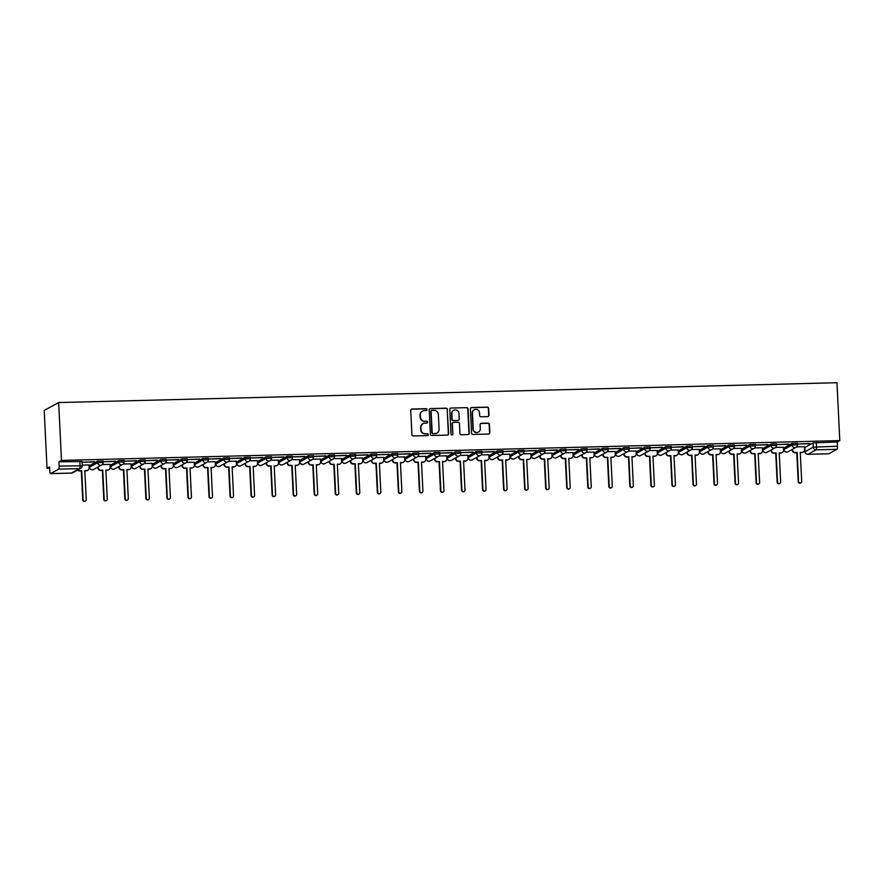 <?xml version="1.0" encoding="UTF-8"?>
<svg xmlns="http://www.w3.org/2000/svg" width="884" height="884" viewBox="0 0 884 884"><rect width="100%" height="100%" fill="white"/><g stroke="black" fill="none" stroke-linecap="round" stroke-linejoin="round"><path stroke-width="1.33" d="M427.038 409.601A0.95 0.917 61.4 0 0 426.066 408.684L411.999 409.038A1.359 1.315 61.4 0 0 410.74 410.419L411.922 434.652A1.359 1.315 61.4 0 0 413.314 435.967L427.381 435.613A0.95 0.917 61.4 0 0 428.265 434.641A0.95 0.917 61.4 0 0 427.281 433.724L425.469 433.768A4.343 4.21 61.4 0 1 421.016 429.569L420.917 427.547A4.343 4.21 61.4 0 1 424.95 423.138L426.762 423.082A0.95 0.917 61.4 0 0 427.646 422.121A0.95 0.917 61.4 0 0 426.674 421.204L424.85 421.248A4.343 4.21 61.4 0 1 420.408 417.049L420.309 415.027A4.343 4.21 61.4 0 1 424.331 410.618L426.154 410.563A0.95 0.917 61.4 0 0 427.038 409.601M426.408 410.519A0.95 0.917 61.4 0 0 425.768 408.839L411.701 409.193A1.359 1.315 61.4 0 0 411.27 409.281M427.635 435.569A0.95 0.917 61.4 0 0 426.994 433.878L425.469 433.768M427.027 423.038A0.95 0.917 61.4 0 0 426.386 421.359L424.85 421.248M797.412 443.315L792.02 443.448L783.843 448.044M776.362 443.845L770.97 443.989L762.793 448.575M755.323 444.387L749.93 444.519L741.753 449.116M734.284 444.917L728.891 445.061L720.714 449.647M713.244 445.459L707.841 445.591L699.664 450.188M692.194 445.989L686.802 446.133L678.625 450.718M671.155 446.531L665.763 446.663L657.586 451.26M650.116 447.061L644.712 447.205L636.535 451.801M629.065 447.602L623.673 447.735L615.496 452.332M608.026 448.133L602.634 448.276L594.457 452.873M586.987 448.674L581.584 448.807L573.407 453.404M565.937 449.205L560.544 449.348L552.367 453.945M544.898 449.746L539.505 449.879L531.328 454.475M523.858 450.276L518.455 450.42L510.278 455.017M502.808 450.818L497.416 450.951L489.239 455.547M481.769 451.359L476.377 451.492L468.2 456.089M460.73 451.89L455.326 452.022L447.149 456.619M439.679 452.431L434.287 452.564L426.11 457.161M418.64 452.962L413.248 453.105L405.071 457.691M397.601 453.503L392.198 453.636L384.021 458.232M376.551 454.033L371.158 454.177L362.981 458.763M355.512 454.575L350.119 454.707L341.942 459.304M334.472 455.105L329.069 455.249L320.892 459.835M313.422 455.647L308.03 455.779L299.853 460.376M292.383 456.177L286.991 456.321L278.814 460.907M271.344 456.719L265.951 456.851L257.774 461.448M250.294 457.249L244.901 457.393L236.724 461.989M229.254 457.79L223.862 457.923L215.685 462.52M208.215 458.321L202.823 458.464L194.646 463.061M187.176 458.862L181.773 458.995L173.595 463.592M166.126 459.393L160.733 459.536L152.556 464.133M145.087 459.934L139.694 460.067L131.517 464.664M124.047 460.476L118.644 460.608L110.467 465.205M102.997 461.006L97.605 461.139L89.428 465.735M487.725 416.618A1.359 1.315 61.4 0 0 488.985 415.237L488.653 408.43A1.359 1.315 61.4 0 0 487.261 407.126L471.647 407.524A1.359 1.315 61.4 0 0 470.387 408.905L471.57 433.138A1.359 1.315 61.4 0 0 472.962 434.453L488.587 434.044A1.359 1.315 61.4 0 0 489.835 432.674L489.438 424.453A1.359 1.315 61.4 0 0 488.045 423.149L481.36 423.314A1.359 1.315 61.4 0 0 480.1 424.696L480.299 428.762A3.624 3.525 61.4 0 1 478.498 432.044A3.624 3.525 61.4 0 1 473.216 428.95L472.443 412.994A3.624 3.525 61.4 0 1 474.244 409.723A3.624 3.525 61.4 0 1 479.526 412.817L479.658 415.469A1.359 1.315 61.4 0 0 481.04 416.784L487.725 416.618M839.8 440.597L61.493 460.431L58.653 402.552L836.971 382.717L839.8 440.597L837.236 441.989L837.446 446.243A2.763 0.586 88.5 0 1 837.004 449.304L828.816 453.779A2.763 0.586 88.5 0 1 828.761 453.79A2.763 0.586 88.5 0 1 828.695 453.779M447.481 409.48A1.359 1.315 61.4 0 0 446.088 408.176L430.464 408.574A1.359 1.315 61.4 0 0 429.204 409.944L430.386 434.188A1.359 1.315 61.4 0 0 431.779 435.492L447.403 435.094A1.359 1.315 61.4 0 0 448.663 433.724L447.193 409.646A1.359 1.315 61.4 0 0 445.801 408.331L430.177 408.728A1.359 1.315 61.4 0 0 429.746 408.817M451.05 408.043L466.675 407.646A1.359 1.315 61.4 0 1 468.067 408.961L469.249 433.193A1.359 1.315 61.4 0 1 467.99 434.574L461.304 434.74A1.359 1.315 61.4 0 1 459.912 433.436L459.437 423.602A1.359 1.315 61.4 0 0 458.045 422.287L453.614 422.408A1.359 1.315 61.4 0 0 452.354 423.779L452.851 434.011A0.95 0.917 61.4 0 1 452.376 434.873A0.95 0.917 61.4 0 1 450.995 434.066L449.79 409.425A1.359 1.315 61.4 0 1 451.05 408.043L466.675 407.646M804.882 447.503L813.059 442.917L813.269 447.16L837.446 446.243M50.51 473.603L71.416 473.073L79.604 468.608L58.698 469.139L50.51 473.603A2.763 0.586 -91.5 0 1 50.443 473.625A2.763 0.586 -91.5 0 1 49.802 471.183L49.592 466.929L47.029 468.321L49.659 468.255M47.029 468.321L44.2 410.441L58.653 402.552M58.698 469.139A2.763 0.586 -91.5 0 0 59.14 466.078L82.168 465.791M61.493 460.431L58.93 461.824L59.14 466.078M88.986 464.94L82.19 465.061M94.433 461.967L82.289 462.277L94.422 461.735M115.472 461.426L103.34 461.735L115.461 461.205M110.036 464.398L102.323 464.542M136.523 460.884L124.379 461.194L136.512 460.663M131.075 463.857L123.362 464.012M157.562 460.354L145.418 460.663L157.551 460.133M152.114 463.327L144.401 463.47M178.601 459.813L166.468 460.122L178.59 459.592M173.165 462.785L165.452 462.94M199.651 459.282L187.507 459.592L199.64 459.05M194.204 462.255L186.491 462.398M220.691 458.741L208.547 459.05L220.68 458.52M215.243 461.713L207.53 461.868M241.73 458.21L229.597 458.52L241.719 457.978M236.293 461.183L228.58 461.326M262.78 457.669L250.636 457.978L262.769 457.448M245.432 463.205L245.465 463.802A2.763 2.685 61.4 0 0 248.293 466.476L250.05 466.432L251.465 495.438A1.591 1.547 61.4 0 0 253.785 496.797A1.591 1.547 61.4 0 0 254.57 495.36L253.155 466.343L254.912 466.299A2.763 2.685 61.4 0 0 257.476 463.492L257.421 460.597L249.62 460.796M283.819 457.138L271.675 457.448L283.808 456.906M278.372 460.111L270.659 460.255M304.858 456.597L292.726 456.906L304.847 456.376M299.422 459.569L291.709 459.724M325.909 456.067L313.765 456.376L325.898 455.835M320.461 459.039L312.748 459.183M346.948 455.525L334.804 455.835L346.937 455.304M341.5 458.498L333.787 458.652M367.987 454.995L355.854 455.304L367.976 454.763M362.55 457.967L354.838 458.111M389.037 454.453L376.893 454.763L389.026 454.232M383.59 457.426L375.877 457.569M410.077 453.923L397.933 454.232L410.066 453.691M404.629 456.895L396.916 457.039M431.116 453.382L418.983 453.691L431.105 453.161M425.668 456.354L417.966 456.498M452.155 452.851L440.022 453.161L452.144 452.619M446.718 455.824L439.005 455.967M473.205 452.31L461.061 452.619L473.194 452.089M455.868 457.835L455.89 458.431A2.763 2.685 61.4 0 0 458.73 461.105L460.476 461.061L461.901 490.079A1.591 1.547 61.4 0 0 464.211 491.427A1.591 1.547 61.4 0 0 464.995 490.001L463.581 460.984L465.338 460.94A2.763 2.685 61.4 0 0 467.901 458.133L467.857 455.227L460.045 455.426M494.244 451.768L482.1 452.078L494.233 451.547M488.797 454.752L481.095 454.895M515.284 451.238L503.151 451.547L515.273 451.017M509.847 454.21L502.134 454.354M536.334 450.696L524.19 451.006L536.323 450.475M530.886 453.669L523.173 453.823M557.373 450.166L545.229 450.475L557.362 449.945M551.925 453.138L544.212 453.282M578.412 449.624L566.279 449.934L578.401 449.404M572.976 452.597L565.263 452.752M599.462 449.094L587.319 449.404L599.451 448.862M594.015 452.067L586.302 452.21M620.502 448.553L608.358 448.862L620.491 448.332M603.164 454.089L603.197 454.685A2.763 2.685 61.4 0 0 606.026 457.359L607.772 457.315L609.198 486.322A1.591 1.547 61.4 0 0 611.507 487.681A1.591 1.547 61.4 0 0 612.303 486.244L610.877 457.227L612.634 457.183A2.763 2.685 61.4 0 0 615.198 454.376L615.154 451.481L607.341 451.68M641.541 448.022L629.408 448.332L641.53 447.79M636.104 450.995L628.391 451.138M662.591 447.481L650.447 447.79L662.58 447.26M657.144 450.453L649.431 450.608M683.63 446.95L671.486 447.26L683.619 446.718M678.183 449.923L670.47 450.067M704.67 446.409L692.537 446.718L704.659 446.188M699.233 449.381L691.52 449.536M725.72 445.879L713.576 446.188L725.709 445.647M720.272 448.851L712.559 448.995M746.759 445.337L734.615 445.647L746.748 445.116M741.311 448.31L733.598 448.453M767.798 444.807L755.665 445.116L767.787 444.575M762.362 447.779L754.649 447.923M788.848 444.265L776.704 444.575L788.837 444.044M783.401 447.238L775.688 447.381M809.888 443.735L797.744 444.044L809.877 443.503M804.44 446.707L796.727 446.851M837.236 441.989L813.059 442.917M58.93 461.824L81.958 461.547M422.32 411.193A4.343 4.21 61.4 0 0 420.022 415.182L420.309 415.027M424.563 421.403A4.343 4.21 61.4 0 1 420.121 417.204L420.022 415.182M422.939 423.712A4.343 4.21 61.4 0 0 420.629 427.712L420.917 427.547M425.182 433.933A4.343 4.21 61.4 0 1 420.729 429.723L420.629 427.712M447.834 435.016A1.359 1.315 61.4 0 0 448.376 433.878L447.193 409.646M432.011 410.419A0.95 0.917 61.4 0 0 431.127 411.38L432.177 432.652A0.95 0.917 61.4 0 0 433.149 433.58L435.061 433.525A4.343 4.21 61.4 0 0 439.094 429.105L438.376 414.574A4.343 4.21 61.4 0 0 433.933 410.364L432.011 410.419M431.469 410.618A0.95 0.917 61.4 0 0 430.839 411.546L431.127 411.38M436.784 433.105A4.343 4.21 61.4 0 1 434.773 433.679L432.862 433.735A0.95 0.917 61.4 0 1 431.878 432.817L430.839 411.546M468.432 434.486A1.359 1.315 61.4 0 0 468.962 433.348L467.78 409.115A1.359 1.315 61.4 0 0 466.387 407.8M452.884 422.651A1.359 1.315 61.4 0 0 452.067 423.944L452.851 434.011M452.232 434.939A0.95 0.917 61.4 0 0 452.564 434.177M458.94 413.403A3.624 3.525 61.4 0 0 453.658 410.309A3.624 3.525 61.4 0 0 451.857 413.579L452.133 419.204A1.359 1.315 61.4 0 0 453.514 420.519L457.956 420.408A1.359 1.315 61.4 0 0 459.216 419.027L458.94 413.403M453.514 410.397A3.624 3.525 61.4 0 0 451.569 413.745L451.857 413.579M458.387 420.32A1.359 1.315 61.4 0 1 457.669 420.563L453.227 420.673A1.359 1.315 61.4 0 1 451.834 419.359L451.569 413.745M474.1 409.8A3.624 3.525 61.4 0 0 472.155 413.148L472.443 412.994M478.354 432.11A3.624 3.525 61.4 0 1 472.929 429.105L472.155 413.148M489.018 433.967A1.359 1.315 61.4 0 0 489.548 432.828L489.15 424.618A1.359 1.315 61.4 0 0 487.758 423.303L481.073 423.469A1.359 1.315 61.4 0 0 480.642 423.558M488.167 416.53A1.359 1.315 61.4 0 0 488.697 415.392L488.366 408.596A1.359 1.315 61.4 0 0 486.974 407.281L471.349 407.679A1.359 1.315 61.4 0 0 470.918 407.767M77.88 469.879A2.763 2.685 61.4 0 0 79.958 470.763L81.715 470.719L83.129 499.725A1.591 1.547 61.4 0 0 85.439 501.084A1.591 1.547 61.4 0 0 86.234 499.648L84.809 470.642L86.566 470.597A2.763 2.685 61.4 0 0 87.759 470.277L87.383 470.476A2.763 2.685 -118.6 0 1 86.19 470.796L84.82 470.829M87.759 470.277A2.763 2.685 61.4 0 0 89.129 467.78L88.986 464.885M85.439 501.084L85.063 501.283A1.591 1.547 -118.6 0 1 82.753 499.935L81.328 470.918L79.582 470.962A2.763 2.685 -118.6 0 1 77.505 470.078M98.135 466.951L98.168 467.548A2.763 2.685 61.4 0 0 100.997 470.222L102.754 470.178L104.168 499.195A1.591 1.547 61.4 0 0 106.489 500.543A1.591 1.547 61.4 0 0 107.273 499.117L105.859 470.1L107.605 470.056A2.763 2.685 61.4 0 0 108.798 469.736L108.423 469.945A2.763 2.685 -118.6 0 1 107.229 470.266L105.859 470.299M108.798 469.736A2.763 2.685 61.4 0 0 110.168 467.249L110.025 464.354M106.489 500.543L106.102 500.753A1.591 1.547 -118.6 0 1 103.793 499.394L102.378 470.387L100.621 470.432A2.763 2.685 -118.6 0 1 97.793 467.758L98.168 467.548M97.759 467.161L97.793 467.758M119.185 466.421L119.207 467.017A2.763 2.685 61.4 0 0 122.036 469.691L123.793 469.647L125.219 498.653A1.591 1.547 61.4 0 0 127.528 500.012A1.591 1.547 61.4 0 0 128.313 498.576L126.898 469.57L128.655 469.526A2.763 2.685 61.4 0 0 129.838 469.205L129.462 469.404A2.763 2.685 -118.6 0 1 128.279 469.724L126.909 469.758M129.838 469.205A2.763 2.685 61.4 0 0 131.219 466.708L131.075 463.813M127.528 500.012L127.152 500.211A1.591 1.547 -118.6 0 1 124.843 498.863L123.417 469.846L121.66 469.89A2.763 2.685 -118.6 0 1 118.832 467.216L119.207 467.017M118.81 466.619L118.832 467.216M140.225 465.879L140.247 466.476A2.763 2.685 61.4 0 0 143.086 469.15L144.832 469.106L146.258 498.123A1.591 1.547 61.4 0 0 148.567 499.471A1.591 1.547 61.4 0 0 149.363 498.046L147.937 469.028L149.694 468.984A2.763 2.685 61.4 0 0 150.888 468.664L150.512 468.874A2.763 2.685 -118.6 0 1 149.319 469.194L147.948 469.227M150.888 468.664A2.763 2.685 61.4 0 0 152.258 466.177L152.114 463.282M148.567 499.471L148.192 499.681A1.591 1.547 -118.6 0 1 145.882 498.322L144.457 469.316L142.711 469.36A2.763 2.685 -118.6 0 1 139.871 466.686L140.247 466.476M139.849 466.089L139.871 466.686M161.264 465.349L161.297 465.945A2.763 2.685 61.4 0 0 164.126 468.619L165.883 468.575L167.297 497.582A1.591 1.547 61.4 0 0 169.606 498.941A1.591 1.547 61.4 0 0 170.402 497.504L168.988 468.498L170.734 468.454A2.763 2.685 61.4 0 0 171.927 468.133L171.551 468.332A2.763 2.685 -118.6 0 1 170.358 468.653L168.988 468.686M171.927 468.133A2.763 2.685 61.4 0 0 173.297 465.636L173.153 462.741M169.606 498.941L169.231 499.14A1.591 1.547 -118.6 0 1 166.921 497.791L165.507 468.774L163.75 468.818A2.763 2.685 -118.6 0 1 160.921 466.144L161.297 465.945M160.888 465.548L160.921 466.144M182.303 464.807L182.336 465.404A2.763 2.685 61.4 0 0 185.165 468.078L186.922 468.034L188.347 497.051A1.591 1.547 61.4 0 0 190.657 498.399A1.591 1.547 61.4 0 0 191.441 496.963L190.027 467.956L191.784 467.912A2.763 2.685 61.4 0 0 192.966 467.592L192.59 467.802A2.763 2.685 -118.6 0 1 191.408 468.122L190.038 468.155M192.966 467.592A2.763 2.685 61.4 0 0 194.347 465.094L194.204 462.199M190.657 498.399L190.281 498.609A1.591 1.547 -118.6 0 1 187.96 497.25L186.546 468.244L184.789 468.288A2.763 2.685 -118.6 0 1 181.96 465.614L182.336 465.404M181.927 465.017L181.96 465.614M203.353 464.277L203.375 464.873A2.763 2.685 61.4 0 0 206.215 467.548L207.961 467.503L209.386 496.51A1.591 1.547 61.4 0 0 211.696 497.869A1.591 1.547 61.4 0 0 212.492 496.432L211.066 467.415L212.823 467.371A2.763 2.685 61.4 0 0 214.016 467.061L213.641 467.26A2.763 2.685 -118.6 0 1 212.447 467.581L211.077 467.614M214.016 467.061A2.763 2.685 61.4 0 0 215.387 464.564L215.243 461.669M211.696 497.869L211.32 498.068A1.591 1.547 -118.6 0 1 209.011 496.72L207.585 467.702L205.839 467.747A2.763 2.685 -118.6 0 1 203 465.072L203.375 464.873M202.977 464.476L203 465.072M224.392 463.735L224.425 464.332A2.763 2.685 61.4 0 0 227.254 467.006L229.011 466.962L230.426 495.979A1.591 1.547 61.4 0 0 232.735 497.327A1.591 1.547 61.4 0 0 233.531 495.891L232.116 466.885L233.862 466.84A2.763 2.685 61.4 0 0 235.056 466.52L234.68 466.73A2.763 2.685 -118.6 0 1 233.487 467.05L232.116 467.083M235.056 466.52A2.763 2.685 61.4 0 0 236.426 464.023L236.282 461.128M232.735 497.327L232.359 497.537A1.591 1.547 -118.6 0 1 230.05 496.178L228.636 467.172L226.879 467.216A2.763 2.685 -118.6 0 1 224.05 464.542L224.425 464.332M224.017 463.945L224.05 464.542M256.095 465.99L255.719 466.188A2.763 2.685 -118.6 0 1 254.537 466.509L253.167 466.542M253.785 496.797L253.41 496.996A1.591 1.547 -118.6 0 1 251.089 495.648L249.675 466.63L247.918 466.675A2.763 2.685 -118.6 0 1 245.089 464.001L245.465 463.802M245.056 463.404L245.089 464.001M266.482 462.663L266.504 463.26A2.763 2.685 61.4 0 0 269.344 465.934L271.09 465.89L272.515 494.907A1.591 1.547 61.4 0 0 274.825 496.256A1.591 1.547 61.4 0 0 275.62 494.819L274.195 465.813L275.952 465.769A2.763 2.685 61.4 0 0 277.145 465.448L276.758 465.658A2.763 2.685 -118.6 0 1 275.576 465.967L274.206 466.012M277.145 465.448A2.763 2.685 61.4 0 0 278.515 462.951L278.372 460.056M274.825 496.256L274.449 496.465A1.591 1.547 -118.6 0 1 272.139 495.106L270.714 466.1L268.968 466.144A2.763 2.685 -118.6 0 1 266.128 463.47L266.504 463.26M266.106 462.873L266.128 463.47M287.521 462.122L287.554 462.73A2.763 2.685 61.4 0 0 290.383 465.404L292.14 465.36L293.554 494.366A1.591 1.547 61.4 0 0 295.864 495.725A1.591 1.547 61.4 0 0 296.659 494.289L295.234 465.271L296.991 465.227A2.763 2.685 61.4 0 0 298.184 464.907L297.809 465.117A2.763 2.685 -118.6 0 1 296.615 465.437L295.245 465.47M298.184 464.907A2.763 2.685 61.4 0 0 299.554 462.42L299.411 459.525M295.864 495.725L295.488 495.924A1.591 1.547 -118.6 0 1 293.179 494.576L291.764 465.559L290.007 465.603A2.763 2.685 -118.6 0 1 287.178 462.929L287.554 462.73M287.145 462.332L287.178 462.929M308.56 461.592L308.593 462.188A2.763 2.685 61.4 0 0 311.422 464.862L313.179 464.818L314.594 493.824A1.591 1.547 61.4 0 0 316.914 495.184A1.591 1.547 61.4 0 0 317.699 493.747L316.284 464.741L318.03 464.697A2.763 2.685 61.4 0 0 319.223 464.376L318.848 464.586A2.763 2.685 -118.6 0 1 317.654 464.896L316.295 464.94M319.223 464.376A2.763 2.685 61.4 0 0 320.594 461.879L320.461 458.984M316.914 495.184L316.538 495.394A1.591 1.547 -118.6 0 1 314.218 494.034L312.803 465.028L311.046 465.072A2.763 2.685 -118.6 0 1 308.218 462.398L308.593 462.188M308.184 461.802L308.218 462.398M329.61 461.05L329.633 461.647A2.763 2.685 61.4 0 0 332.472 464.332L334.218 464.277L335.644 493.294A1.591 1.547 61.4 0 0 337.953 494.653A1.591 1.547 61.4 0 0 338.749 493.217L337.323 464.199L339.08 464.155A2.763 2.685 61.4 0 0 340.263 463.835L339.887 464.045A2.763 2.685 -118.6 0 1 338.705 464.365L337.334 464.398M340.263 463.835A2.763 2.685 61.4 0 0 341.644 461.349L341.5 458.453M337.953 494.653L337.577 494.852A1.591 1.547 -118.6 0 1 335.268 493.493L333.843 464.487L332.097 464.531A2.763 2.685 -118.6 0 1 329.257 461.857L329.633 461.647M329.235 461.26L329.257 461.857M350.65 460.52L350.683 461.117A2.763 2.685 61.4 0 0 353.512 463.791L355.269 463.746L356.683 492.753A1.591 1.547 61.4 0 0 358.992 494.112A1.591 1.547 61.4 0 0 359.788 492.675L358.363 463.669L360.119 463.625A2.763 2.685 61.4 0 0 361.313 463.304L360.937 463.503A2.763 2.685 -118.6 0 1 359.744 463.824L358.374 463.857M361.313 463.304A2.763 2.685 61.4 0 0 362.683 460.807L362.539 457.912M358.992 494.112L358.617 494.322A1.591 1.547 -118.6 0 1 356.307 492.963L354.893 463.956L353.136 464.001A2.763 2.685 -118.6 0 1 350.307 461.326L350.683 461.117M350.274 460.719L350.307 461.326M371.689 459.978L371.722 460.575A2.763 2.685 61.4 0 0 374.551 463.249L376.308 463.205L377.722 492.222A1.591 1.547 61.4 0 0 380.043 493.57A1.591 1.547 61.4 0 0 380.827 492.145L379.413 463.128L381.159 463.083A2.763 2.685 61.4 0 0 382.352 462.763L381.976 462.973A2.763 2.685 -118.6 0 1 380.783 463.293L379.424 463.327M382.352 462.763A2.763 2.685 61.4 0 0 383.722 460.277L383.59 457.382M380.043 493.57L379.667 493.78A1.591 1.547 -118.6 0 1 377.346 492.421L375.932 463.415L374.175 463.459A2.763 2.685 -118.6 0 1 371.346 460.785L371.722 460.575M371.313 460.188L371.346 460.785M392.739 459.448L392.761 460.045A2.763 2.685 61.4 0 0 395.601 462.719L397.347 462.675L398.772 491.681A1.591 1.547 61.4 0 0 401.082 493.04A1.591 1.547 61.4 0 0 401.866 491.603L400.452 462.597L402.209 462.553A2.763 2.685 61.4 0 0 403.391 462.233L403.016 462.431A2.763 2.685 -118.6 0 1 401.833 462.752L400.463 462.785M403.391 462.233A2.763 2.685 61.4 0 0 404.773 459.735L404.629 456.84M401.082 493.04L400.706 493.239A1.591 1.547 -118.6 0 1 398.397 491.891L396.971 462.873L395.225 462.929A2.763 2.685 -118.6 0 1 392.386 460.244L392.761 460.045M392.363 459.647L392.386 460.244M413.778 458.906L413.811 459.503A2.763 2.685 61.4 0 0 416.64 462.177L418.397 462.133L419.812 491.15A1.591 1.547 61.4 0 0 422.121 492.498A1.591 1.547 61.4 0 0 422.917 491.073L421.491 462.056L423.248 462.012A2.763 2.685 61.4 0 0 424.442 461.691L424.066 461.901A2.763 2.685 -118.6 0 1 422.872 462.221L421.502 462.255M424.442 461.691A2.763 2.685 61.4 0 0 425.812 459.205L425.668 456.31M422.121 492.498L421.745 492.708A1.591 1.547 -118.6 0 1 419.436 491.349L418.022 462.343L416.265 462.387A2.763 2.685 -118.6 0 1 413.436 459.713L413.811 459.503M413.403 459.116L413.436 459.713M434.817 458.376L434.851 458.973A2.763 2.685 61.4 0 0 437.679 461.647L439.436 461.603L440.851 490.609A1.591 1.547 61.4 0 0 443.171 491.968A1.591 1.547 61.4 0 0 443.956 490.532L442.541 461.525L444.287 461.481A2.763 2.685 61.4 0 0 445.481 461.161L445.105 461.36A2.763 2.685 -118.6 0 1 443.912 461.68L442.553 461.713M445.481 461.161A2.763 2.685 61.4 0 0 446.851 458.663L446.718 455.768M443.171 491.968L442.796 492.167A1.591 1.547 -118.6 0 1 440.475 490.819L439.061 461.802L437.304 461.846A2.763 2.685 -118.6 0 1 434.475 459.172L434.851 458.973M434.442 458.575L434.475 459.172M466.52 460.619L466.144 460.829A2.763 2.685 -118.6 0 1 464.962 461.15L463.592 461.183M464.211 491.427L463.835 491.637A1.591 1.547 -118.6 0 1 461.525 490.277L460.1 461.271L458.354 461.315A2.763 2.685 -118.6 0 1 455.514 458.641L455.89 458.431M455.492 458.045L455.514 458.641M476.907 457.304L476.94 457.901A2.763 2.685 61.4 0 0 479.769 460.575L481.526 460.531L482.94 489.537A1.591 1.547 61.4 0 0 485.25 490.896A1.591 1.547 61.4 0 0 486.045 489.46L484.62 460.453L486.377 460.409A2.763 2.685 61.4 0 0 487.57 460.089L487.194 460.288A2.763 2.685 -118.6 0 1 486.001 460.608L484.631 460.641M487.57 460.089A2.763 2.685 61.4 0 0 488.94 457.592L488.797 454.696M485.25 490.896L484.874 491.095A1.591 1.547 -118.6 0 1 482.565 489.747L481.15 460.73L479.393 460.774A2.763 2.685 -118.6 0 1 476.564 458.1L476.94 457.901M476.531 457.503L476.564 458.1M497.946 456.763L497.979 457.359A2.763 2.685 61.4 0 0 500.808 460.034L502.565 459.989L503.979 489.007A1.591 1.547 61.4 0 0 506.3 490.355A1.591 1.547 61.4 0 0 507.084 488.929L505.67 459.912L507.416 459.868A2.763 2.685 61.4 0 0 508.609 459.547L508.234 459.757A2.763 2.685 -118.6 0 1 507.04 460.078L505.681 460.111M508.609 459.547A2.763 2.685 61.4 0 0 509.98 457.061L509.847 454.166M506.3 490.355L505.924 490.565A1.591 1.547 -118.6 0 1 503.604 489.206L502.189 460.199L500.432 460.244A2.763 2.685 -118.6 0 1 497.604 457.569L497.979 457.359M497.57 456.973L497.604 457.569M518.996 456.232L519.019 456.829A2.763 2.685 61.4 0 0 521.858 459.503L523.604 459.459L525.03 488.465A1.591 1.547 61.4 0 0 527.339 489.824A1.591 1.547 61.4 0 0 528.124 488.388L526.709 459.382L528.466 459.337A2.763 2.685 61.4 0 0 529.649 459.017L529.273 459.216A2.763 2.685 -118.6 0 1 528.091 459.536L526.72 459.569M529.649 459.017A2.763 2.685 61.4 0 0 531.03 456.52L530.886 453.625M527.339 489.824L526.963 490.023A1.591 1.547 -118.6 0 1 524.654 488.675L523.229 459.658L521.483 459.702A2.763 2.685 -118.6 0 1 518.643 457.028L519.019 456.829M518.621 456.431L518.643 457.028M540.036 455.691L540.069 456.288A2.763 2.685 61.4 0 0 542.898 458.962L544.654 458.918L546.069 487.935A1.591 1.547 61.4 0 0 548.378 489.283A1.591 1.547 61.4 0 0 549.174 487.846L547.749 458.84L549.505 458.796A2.763 2.685 61.4 0 0 550.699 458.476L550.323 458.685A2.763 2.685 -118.6 0 1 549.13 459.006L547.76 459.039M550.699 458.476A2.763 2.685 61.4 0 0 552.069 455.989L551.925 453.083M548.378 489.283L548.003 489.493A1.591 1.547 -118.6 0 1 545.693 488.134L544.279 459.127L542.522 459.172A2.763 2.685 -118.6 0 1 539.693 456.498L540.069 456.288M539.66 455.901L539.693 456.498M561.075 455.161L561.108 455.757A2.763 2.685 61.4 0 0 563.937 458.431L565.694 458.387L567.108 487.393A1.591 1.547 61.4 0 0 569.429 488.753A1.591 1.547 61.4 0 0 570.213 487.316L568.799 458.31L570.545 458.255A2.763 2.685 61.4 0 0 571.738 457.945L571.362 458.144A2.763 2.685 -118.6 0 1 570.169 458.464L568.799 458.498M571.738 457.945A2.763 2.685 61.4 0 0 573.108 455.448L572.965 452.553M569.429 488.753L569.053 488.951A1.591 1.547 -118.6 0 1 566.732 487.603L565.318 458.586L563.561 458.63A2.763 2.685 -118.6 0 1 560.732 455.956L561.108 455.757M560.699 455.359L560.732 455.956M582.125 454.619L582.147 455.216A2.763 2.685 61.4 0 0 584.976 457.89L586.733 457.846L588.158 486.863A1.591 1.547 61.4 0 0 590.468 488.211A1.591 1.547 61.4 0 0 591.252 486.775L589.838 457.768L591.595 457.724A2.763 2.685 61.4 0 0 592.777 457.404L592.402 457.614A2.763 2.685 -118.6 0 1 591.219 457.934L589.849 457.967M592.777 457.404A2.763 2.685 61.4 0 0 594.159 454.906L594.015 452.011M590.468 488.211L590.092 488.421A1.591 1.547 -118.6 0 1 587.783 487.062L586.357 458.056L584.6 458.1A2.763 2.685 -118.6 0 1 581.771 455.426L582.147 455.216M581.749 454.829L581.771 455.426M613.827 456.873L613.452 457.072A2.763 2.685 -118.6 0 1 612.258 457.393L610.888 457.426M611.507 487.681L611.131 487.88A1.591 1.547 -118.6 0 1 608.822 486.531L607.396 457.514L605.65 457.558A2.763 2.685 -118.6 0 1 602.811 454.884L603.197 454.685M602.789 454.288L602.811 454.884M624.203 453.547L624.237 454.144A2.763 2.685 61.4 0 0 627.065 456.818L628.822 456.774L630.237 485.791A1.591 1.547 61.4 0 0 632.546 487.139A1.591 1.547 61.4 0 0 633.342 485.703L631.927 456.697L633.673 456.652A2.763 2.685 61.4 0 0 634.867 456.332L634.491 456.542A2.763 2.685 -118.6 0 1 633.298 456.851L631.927 456.895M634.867 456.332A2.763 2.685 61.4 0 0 636.237 453.835L636.093 450.939M632.546 487.139L632.171 487.349A1.591 1.547 -118.6 0 1 629.861 485.99L628.447 456.984L626.69 457.028A2.763 2.685 -118.6 0 1 623.861 454.354L624.237 454.144M623.828 453.757L623.861 454.354M645.254 453.017L645.276 453.614A2.763 2.685 61.4 0 0 648.105 456.288L649.862 456.243L651.287 485.25A1.591 1.547 61.4 0 0 653.596 486.609A1.591 1.547 61.4 0 0 654.381 485.172L652.967 456.155L654.724 456.111A2.763 2.685 61.4 0 0 655.906 455.801L655.53 456A2.763 2.685 -118.6 0 1 654.348 456.321L652.978 456.354M655.906 455.801A2.763 2.685 61.4 0 0 657.287 453.304L657.144 450.409M653.596 486.609L653.221 486.808A1.591 1.547 -118.6 0 1 650.911 485.46L649.486 456.442L647.729 456.487A2.763 2.685 -118.6 0 1 644.9 453.812L645.276 453.614M644.867 453.216L644.9 453.812M666.293 452.475L666.315 453.072A2.763 2.685 61.4 0 0 669.155 455.746L670.901 455.702L672.326 484.708A1.591 1.547 61.4 0 0 674.636 486.067A1.591 1.547 61.4 0 0 675.431 484.631L674.006 455.625L675.763 455.58A2.763 2.685 61.4 0 0 676.956 455.26L676.58 455.47A2.763 2.685 -118.6 0 1 675.387 455.779L674.017 455.824M676.956 455.26A2.763 2.685 61.4 0 0 678.326 452.763L678.183 449.868M674.636 486.067L674.26 486.277A1.591 1.547 -118.6 0 1 671.951 484.918L670.525 455.912L668.779 455.956A2.763 2.685 -118.6 0 1 665.939 453.282L666.315 453.072M665.917 452.685L665.939 453.282M687.332 451.934L687.365 452.542A2.763 2.685 61.4 0 0 690.194 455.216L691.951 455.172L693.365 484.178A1.591 1.547 61.4 0 0 695.675 485.537A1.591 1.547 61.4 0 0 696.47 484.101L695.056 455.083L696.802 455.039A2.763 2.685 61.4 0 0 697.995 454.719L697.62 454.928A2.763 2.685 -118.6 0 1 696.426 455.249L695.056 455.282M697.995 454.719A2.763 2.685 61.4 0 0 699.366 452.232L699.222 449.337M695.675 485.537L695.299 485.736A1.591 1.547 -118.6 0 1 692.99 484.388L691.575 455.37L689.818 455.415A2.763 2.685 -118.6 0 1 686.99 452.741L687.365 452.542M686.956 452.144L686.99 452.741M708.371 451.404L708.404 452A2.763 2.685 61.4 0 0 711.233 454.674L712.99 454.63L714.405 483.636A1.591 1.547 61.4 0 0 716.725 484.996A1.591 1.547 61.4 0 0 717.51 483.559L716.095 454.553L717.852 454.509A2.763 2.685 61.4 0 0 719.035 454.188L718.659 454.387A2.763 2.685 -118.6 0 1 717.476 454.707L716.106 454.752M719.035 454.188A2.763 2.685 61.4 0 0 720.416 451.691L720.272 448.796M716.725 484.996L716.349 485.206A1.591 1.547 -118.6 0 1 714.029 483.846L712.614 454.84L710.858 454.884A2.763 2.685 -118.6 0 1 708.029 452.21L708.404 452M707.996 451.602L708.029 452.21M729.422 450.862L729.444 451.459A2.763 2.685 61.4 0 0 732.284 454.133L734.029 454.089L735.455 483.106A1.591 1.547 61.4 0 0 737.764 484.454A1.591 1.547 61.4 0 0 738.56 483.029L737.134 454.011L738.891 453.967A2.763 2.685 61.4 0 0 740.085 453.647L739.709 453.857A2.763 2.685 -118.6 0 1 738.516 454.177L737.145 454.21M740.085 453.647A2.763 2.685 61.4 0 0 741.455 451.16L741.311 448.265M737.764 484.454L737.389 484.664A1.591 1.547 -118.6 0 1 735.079 483.305L733.654 454.299L731.908 454.343A2.763 2.685 -118.6 0 1 729.068 451.669L729.444 451.459M729.046 451.072L729.068 451.669M750.461 450.332L750.494 450.928A2.763 2.685 61.4 0 0 753.323 453.603L755.08 453.558L756.494 482.565A1.591 1.547 61.4 0 0 758.803 483.924A1.591 1.547 61.4 0 0 759.599 482.487L758.174 453.481L759.931 453.437A2.763 2.685 61.4 0 0 761.124 453.116L760.748 453.315A2.763 2.685 -118.6 0 1 759.555 453.636L758.185 453.669M761.124 453.116A2.763 2.685 61.4 0 0 762.494 450.619L762.351 447.724M758.803 483.924L758.428 484.134A1.591 1.547 -118.6 0 1 756.118 482.774L754.704 453.757L752.947 453.812A2.763 2.685 -118.6 0 1 750.118 451.127L750.494 450.928M750.085 450.531L750.118 451.127M771.5 449.79L771.533 450.387A2.763 2.685 61.4 0 0 774.362 453.061L776.119 453.017L777.533 482.034A1.591 1.547 61.4 0 0 779.854 483.382A1.591 1.547 61.4 0 0 780.638 481.957L779.224 452.939L780.981 452.895A2.763 2.685 61.4 0 0 782.163 452.575L781.788 452.785A2.763 2.685 -118.6 0 1 780.594 453.105L779.235 453.138M782.163 452.575A2.763 2.685 61.4 0 0 783.544 450.089L783.401 447.193M779.854 483.382L779.478 483.592A1.591 1.547 -118.6 0 1 777.158 482.233L775.743 453.227L773.986 453.271A2.763 2.685 -118.6 0 1 771.157 450.597L771.533 450.387M771.124 450L771.157 450.597M792.55 449.26L792.572 449.857A2.763 2.685 61.4 0 0 795.412 452.531L797.158 452.486L798.584 481.493A1.591 1.547 61.4 0 0 800.893 482.852A1.591 1.547 61.4 0 0 801.689 481.415L800.263 452.409L802.02 452.365A2.763 2.685 61.4 0 0 803.202 452.044L802.827 452.243A2.763 2.685 -118.6 0 1 801.644 452.564L800.274 452.597M803.202 452.044A2.763 2.685 61.4 0 0 804.584 449.547L804.44 446.652M800.893 482.852L800.517 483.051A1.591 1.547 -118.6 0 1 798.208 481.703L796.782 452.685L795.036 452.73A2.763 2.685 -118.6 0 1 792.197 450.055L792.572 449.857M792.174 449.459L792.197 450.055M783.909 449.547L792.086 444.961L797.479 444.818A2.763 2.685 -118.6 0 1 794.915 447.636A2.763 2.685 -118.6 0 1 792.086 444.961L792.02 443.448M783.832 447.912L783.909 449.426A2.763 2.685 61.4 0 0 786.738 452.1A2.763 2.685 -118.6 0 0 787.931 451.779L796.108 447.315A2.763 2.763 0 0 0 797.545 444.751L797.467 443.249M762.87 450.089L771.047 445.492L776.439 445.359A2.763 2.685 -118.6 0 1 773.876 448.166A2.763 2.685 -118.6 0 1 771.047 445.492L770.97 443.989M762.793 448.453L762.859 449.956A2.763 2.685 61.4 0 0 765.699 452.641A2.763 2.685 -118.6 0 0 766.881 452.321L775.069 447.845A2.763 2.763 0 0 0 776.506 445.293L776.428 443.779M741.831 450.63L750.008 446.033L755.4 445.89A2.763 2.685 -118.6 0 1 752.836 448.707A2.763 2.685 -118.6 0 1 750.008 446.033L749.93 444.519M741.742 448.984L741.82 450.497A2.763 2.685 61.4 0 0 744.648 453.172A2.763 2.685 -118.6 0 0 745.842 452.851L754.019 448.387A2.763 2.763 0 0 0 755.455 445.823L755.389 444.321M720.78 451.16L728.957 446.564L734.361 446.431A2.763 2.685 -118.6 0 1 731.797 449.238A2.763 2.685 -118.6 0 1 728.957 446.564L728.891 445.061M720.703 449.525L720.78 451.039A2.763 2.685 61.4 0 0 723.609 453.713A2.763 2.685 -118.6 0 0 724.803 453.393L732.98 448.917A2.763 2.763 0 0 0 734.416 446.365L734.339 444.851M699.741 451.702L707.918 447.105L713.311 446.961A2.763 2.685 -118.6 0 1 710.747 449.779A2.763 2.685 -118.6 0 1 707.918 447.105L707.841 445.591M699.664 450.067L699.73 451.569A2.763 2.685 61.4 0 0 702.57 454.243A2.763 2.685 -118.6 0 0 703.752 453.923L711.94 449.459A2.763 2.763 0 0 0 713.377 446.895L713.3 445.392M678.702 452.232L686.879 447.636L692.271 447.503A2.763 2.685 -118.6 0 1 689.708 450.31A2.763 2.685 -118.6 0 1 686.879 447.636L686.802 446.133M678.614 450.597L678.691 452.111A2.763 2.685 61.4 0 0 681.52 454.785A2.763 2.685 -118.6 0 0 682.713 454.464L690.901 449.989A2.763 2.763 0 0 0 692.327 447.437L692.26 445.923M657.663 452.774L665.829 448.177L671.232 448.033A2.763 2.685 -118.6 0 1 668.669 450.851A2.763 2.685 -118.6 0 1 665.829 448.177L665.763 446.663M657.574 451.138L657.652 452.641A2.763 2.685 61.4 0 0 660.481 455.315A2.763 2.685 -118.6 0 0 661.674 454.995L669.851 450.531A2.763 2.763 0 0 0 671.288 447.967L671.21 446.464M636.613 453.304L644.79 448.707L650.182 448.575A2.763 2.685 -118.6 0 1 647.618 451.381A2.763 2.685 -118.6 0 1 644.79 448.707L644.712 447.205M636.535 451.669L636.602 453.183A2.763 2.685 61.4 0 0 639.441 455.857A2.763 2.685 -118.6 0 0 640.624 455.536L648.812 451.061A2.763 2.763 0 0 0 650.248 448.508L650.171 446.995M615.573 453.846L623.75 449.249L629.143 449.105A2.763 2.685 -118.6 0 1 626.579 451.923A2.763 2.685 -118.6 0 1 623.75 449.249L623.673 447.735M615.485 452.21L615.562 453.713A2.763 2.685 61.4 0 0 618.391 456.387A2.763 2.685 -118.6 0 0 619.585 456.067L627.773 451.602A2.763 2.763 0 0 0 629.198 449.039L629.132 447.536M594.534 454.376L602.7 449.779L608.104 449.647A2.763 2.685 -118.6 0 1 605.54 452.453A2.763 2.685 -118.6 0 1 602.7 449.779L602.634 448.276M594.446 452.741L594.523 454.254A2.763 2.685 61.4 0 0 597.352 456.929A2.763 2.685 -118.6 0 0 598.545 456.608L606.722 452.144A2.763 2.763 0 0 0 608.159 449.58L608.081 448.066M573.484 454.917L581.661 450.321L587.053 450.177A2.763 2.685 -118.6 0 1 584.49 452.995A2.763 2.685 -118.6 0 1 581.661 450.321L581.584 448.807M573.407 453.282L573.473 454.785A2.763 2.685 61.4 0 0 576.313 457.459A2.763 2.685 -118.6 0 0 577.495 457.138L585.683 452.674A2.763 2.763 0 0 0 587.12 450.111L587.042 448.608M552.445 455.448L560.622 450.851L566.014 450.718A2.763 2.685 -118.6 0 1 563.451 453.525A2.763 2.685 -118.6 0 1 560.622 450.851L560.544 449.348M552.356 453.812L552.434 455.326A2.763 2.685 61.4 0 0 555.263 458A2.763 2.685 -118.6 0 0 556.456 457.68L564.644 453.216A2.763 2.763 0 0 0 566.069 450.652L566.003 449.138M531.406 455.989L539.572 451.392L544.975 451.249A2.763 2.685 -118.6 0 1 542.411 454.067A2.763 2.685 -118.6 0 1 539.572 451.392L539.505 449.879M531.317 454.354L531.394 455.857A2.763 2.685 61.4 0 0 534.223 458.531A2.763 2.685 -118.6 0 0 535.417 458.21L543.594 453.746A2.763 2.763 0 0 0 545.03 451.183L544.964 449.68M510.355 456.52L518.532 451.923L523.925 451.79A2.763 2.685 -118.6 0 1 521.361 454.608A2.763 2.685 -118.6 0 1 518.532 451.923L518.455 450.42M510.278 454.884L510.344 456.398A2.763 2.685 61.4 0 0 513.184 459.072A2.763 2.685 -118.6 0 0 514.366 458.752L522.554 454.288A2.763 2.763 0 0 0 523.991 451.724L523.914 450.21M489.316 457.061L497.493 452.464L502.886 452.332A2.763 2.685 -118.6 0 1 500.322 455.138A2.763 2.685 -118.6 0 1 497.493 452.464L497.416 450.951M489.228 455.426L489.305 456.929A2.763 2.685 61.4 0 0 492.134 459.603A2.763 2.685 -118.6 0 0 493.327 459.293L501.515 454.818A2.763 2.763 0 0 0 502.952 452.265L502.874 450.752M468.277 457.592L476.443 453.006L481.846 452.862A2.763 2.685 -118.6 0 1 479.283 455.68A2.763 2.685 -118.6 0 1 476.443 453.006L476.377 451.492M468.188 455.956L468.266 457.47A2.763 2.685 61.4 0 0 471.095 460.144A2.763 2.685 -118.6 0 0 472.288 459.824L480.465 455.359A2.763 2.763 0 0 0 481.902 452.796L481.835 451.293M447.227 458.133L455.404 453.536L460.796 453.404A2.763 2.685 -118.6 0 1 458.232 456.21A2.763 2.685 -118.6 0 1 455.404 453.536L455.326 452.022M447.149 456.498L447.227 458A2.763 2.685 61.4 0 0 450.055 460.674A2.763 2.685 -118.6 0 0 451.238 460.365L459.426 455.89A2.763 2.763 0 0 0 460.862 453.337L460.785 451.823M426.187 458.663L434.364 454.078L439.757 453.934A2.763 2.685 -118.6 0 1 437.193 456.752A2.763 2.685 -118.6 0 1 434.364 454.078L434.287 452.564M426.11 457.028L426.176 458.542A2.763 2.685 61.4 0 0 429.005 461.216A2.763 2.685 -118.6 0 0 430.199 460.896L438.387 456.431A2.763 2.763 0 0 0 439.823 453.868L439.746 452.365M405.148 459.205L413.314 454.608L418.718 454.475A2.763 2.685 -118.6 0 1 416.154 457.282A2.763 2.685 -118.6 0 1 413.314 454.608L413.248 453.105M405.06 457.569L405.137 459.072A2.763 2.685 61.4 0 0 407.966 461.757A2.763 2.685 -118.6 0 0 409.159 461.437L417.336 456.962A2.763 2.763 0 0 0 418.773 454.409L418.707 452.895M384.098 459.746L392.275 455.149L397.667 455.006A2.763 2.685 -118.6 0 1 395.104 457.824A2.763 2.685 -118.6 0 1 392.275 455.149L392.198 453.636M384.021 458.1L384.098 459.614A2.763 2.685 61.4 0 0 386.927 462.288A2.763 2.685 -118.6 0 0 388.12 461.967L396.297 457.503A2.763 2.763 0 0 0 397.734 454.94L397.656 453.437M363.059 460.277L371.236 455.68L376.628 455.547A2.763 2.685 -118.6 0 1 374.065 458.354A2.763 2.685 -118.6 0 1 371.236 455.68L371.158 454.177M362.981 458.641L363.048 460.155A2.763 2.685 61.4 0 0 365.888 462.829A2.763 2.685 -118.6 0 0 367.07 462.509L375.258 458.034A2.763 2.763 0 0 0 376.694 455.481L376.617 453.967M342.02 460.818L350.186 456.221L355.589 456.078A2.763 2.685 -118.6 0 1 353.025 458.895A2.763 2.685 -118.6 0 1 350.186 456.221L350.119 454.707M341.931 459.172L342.009 460.686A2.763 2.685 61.4 0 0 344.837 463.36A2.763 2.685 -118.6 0 0 346.031 463.039L354.208 458.575A2.763 2.763 0 0 0 355.644 456.011L355.578 454.509M320.969 461.349L329.146 456.752L334.539 456.619A2.763 2.685 -118.6 0 1 331.975 459.426A2.763 2.685 -118.6 0 1 329.146 456.752L329.069 455.249M320.892 459.713L320.969 461.227A2.763 2.685 61.4 0 0 323.798 463.901A2.763 2.685 -118.6 0 0 324.992 463.581L333.169 459.105A2.763 2.763 0 0 0 334.605 456.553L334.528 455.039M299.93 461.89L308.107 457.293L313.5 457.15A2.763 2.685 -118.6 0 1 310.936 459.967A2.763 2.685 -118.6 0 1 308.107 457.293L308.03 455.779M299.853 460.255L299.919 461.757A2.763 2.685 61.4 0 0 302.759 464.432A2.763 2.685 -118.6 0 0 303.941 464.111L312.129 459.647A2.763 2.763 0 0 0 313.566 457.083L313.488 455.58M278.891 462.42L287.068 457.824L292.46 457.691A2.763 2.685 -118.6 0 1 289.897 460.498A2.763 2.685 -118.6 0 1 287.068 457.824L286.991 456.321M278.803 460.785L278.88 462.299A2.763 2.685 61.4 0 0 281.709 464.973A2.763 2.685 -118.6 0 0 282.902 464.652L291.079 460.177A2.763 2.763 0 0 0 292.516 457.625L292.449 456.111M257.841 462.962L266.018 458.365L271.41 458.221A2.763 2.685 -118.6 0 1 268.846 461.039A2.763 2.685 -118.6 0 1 266.018 458.365L265.951 456.851M257.763 461.326L257.841 462.829A2.763 2.685 61.4 0 0 260.67 465.503A2.763 2.685 -118.6 0 0 261.863 465.183L270.04 460.719A2.763 2.763 0 0 0 271.476 458.155L271.399 456.652M236.802 463.492L244.978 458.895L250.371 458.763A2.763 2.685 -118.6 0 1 247.807 461.57A2.763 2.685 -118.6 0 1 244.978 458.895L244.901 457.393M236.724 461.857L236.79 463.371A2.763 2.685 61.4 0 0 239.63 466.045A2.763 2.685 -118.6 0 0 240.813 465.724L249.001 461.26A2.763 2.763 0 0 0 250.437 458.697L250.36 457.183M215.762 464.034L223.939 459.437L229.332 459.293A2.763 2.685 -118.6 0 1 226.768 462.111A2.763 2.685 -118.6 0 1 223.939 459.437L223.862 457.923M215.674 462.398L215.751 463.901A2.763 2.685 61.4 0 0 218.58 466.575A2.763 2.685 -118.6 0 0 219.773 466.255L227.962 461.791A2.763 2.763 0 0 0 229.387 459.227L229.321 457.724M194.723 464.564L202.889 459.967L208.292 459.835A2.763 2.685 -118.6 0 1 205.729 462.641A2.763 2.685 -118.6 0 1 202.889 459.967L202.823 458.464M194.635 462.929L194.712 464.443A2.763 2.685 61.4 0 0 197.541 467.117A2.763 2.685 -118.6 0 0 198.734 466.796L206.911 462.332A2.763 2.763 0 0 0 208.348 459.768L208.27 458.255M173.673 465.106L181.85 460.509L187.242 460.365A2.763 2.685 -118.6 0 1 184.679 463.183A2.763 2.685 -118.6 0 1 181.85 460.509L181.773 458.995M173.595 463.47L173.662 464.973A2.763 2.685 61.4 0 0 176.502 467.647A2.763 2.685 -118.6 0 0 177.684 467.327L185.872 462.862A2.763 2.763 0 0 0 187.309 460.299L187.231 458.796M152.634 465.636L160.811 461.039L166.203 460.907A2.763 2.685 -118.6 0 1 163.639 463.713A2.763 2.685 -118.6 0 1 160.811 461.039L160.733 459.536M152.545 464.001L152.623 465.514A2.763 2.685 61.4 0 0 155.451 468.188A2.763 2.685 -118.6 0 0 156.645 467.868L164.833 463.404A2.763 2.763 0 0 0 166.258 460.84L166.192 459.326M131.594 466.177L139.76 461.581L145.164 461.448A2.763 2.685 -118.6 0 1 142.6 464.255A2.763 2.685 -118.6 0 1 139.76 461.581L139.694 460.067M131.506 464.542L131.583 466.045A2.763 2.685 61.4 0 0 134.412 468.719A2.763 2.685 -118.6 0 0 135.606 468.409L143.783 463.934A2.763 2.763 0 0 0 145.219 461.382L145.142 459.868M110.544 466.708L118.721 462.111L124.114 461.978A2.763 2.685 -118.6 0 1 121.55 464.796A2.763 2.685 -118.6 0 1 118.721 462.111L118.644 460.608M110.467 465.072L110.533 466.586A2.763 2.685 61.4 0 0 113.373 469.26A2.763 2.685 -118.6 0 0 114.555 468.94L122.743 464.476A2.763 2.763 0 0 0 124.18 461.912L124.103 460.409M89.505 467.249L97.682 462.652L103.074 462.52A2.763 2.685 -118.6 0 1 100.511 465.327A2.763 2.685 -118.6 0 1 97.682 462.652L97.605 461.139M89.417 465.614L89.494 467.117A2.763 2.685 61.4 0 0 92.323 469.791A2.763 2.685 -118.6 0 0 93.516 469.481L101.704 465.006A2.763 2.763 0 0 0 103.13 462.454L103.063 460.94M804.871 447.381L805.081 451.636L813.269 447.16A2.763 2.685 -118.6 0 0 816.098 449.834L807.91 454.31L828.816 453.779M837.004 449.304L816.098 449.834A2.763 0.586 -91.5 0 0 816.54 446.785L816.33 442.53M79.836 461.293L80.046 465.548A2.763 0.586 -91.5 0 1 79.604 468.608A2.763 2.685 61.4 0 0 80.787 468.288A2.763 2.763 0 0 0 82.223 465.724L82.013 461.481M805.092 451.757L805.081 451.636A2.763 2.685 -118.6 0 0 807.91 454.31A2.763 0.586 88.5 0 1 807.854 454.321A2.763 0.586 88.5 0 1 807.777 454.31M50.443 473.625L71.35 473.095A2.763 2.763 0 0 0 72.61 472.752A2.763 2.685 61.4 0 1 71.416 473.073A2.763 0.586 88.5 0 1 71.35 473.095A2.763 0.586 88.5 0 1 71.295 473.084M783.765 447.978L783.843 449.492A2.763 2.763 0 0 0 787.931 451.779M762.726 448.519L762.804 450.022A2.763 2.763 0 0 0 766.881 452.321M741.687 449.05L741.753 450.564A2.763 2.763 0 0 0 745.842 452.851M720.637 449.591L720.714 451.105A2.763 2.763 0 0 0 724.803 453.393M699.598 450.133L699.675 451.636A2.763 2.763 0 0 0 703.752 453.923M678.558 450.663L678.625 452.177A2.763 2.763 0 0 0 682.713 454.464M657.508 451.205L657.586 452.707A2.763 2.763 0 0 0 661.674 454.995M636.469 451.735L636.546 453.249A2.763 2.763 0 0 0 640.624 455.536M615.43 452.276L615.507 453.779A2.763 2.763 0 0 0 619.585 456.067M594.391 452.807L594.457 454.321A2.763 2.763 0 0 0 598.545 456.608M573.34 453.348L573.418 454.851A2.763 2.763 0 0 0 577.495 457.138M552.301 453.879L552.378 455.393A2.763 2.763 0 0 0 556.456 457.68M531.262 454.42L531.328 455.923A2.763 2.763 0 0 0 535.417 458.21M510.212 454.951L510.289 456.464A2.763 2.763 0 0 0 514.366 458.752M489.172 455.492L489.25 456.995A2.763 2.763 0 0 0 493.327 459.293M468.133 456.022L468.2 457.536A2.763 2.763 0 0 0 472.288 459.824M447.083 456.564L447.16 458.067A2.763 2.763 0 0 0 451.238 460.365M426.044 457.094L426.121 458.608A2.763 2.763 0 0 0 430.199 460.896M405.005 457.636L405.071 459.139A2.763 2.763 0 0 0 409.159 461.437M383.954 458.166L384.032 459.68A2.763 2.763 0 0 0 388.12 461.967M362.915 458.708L362.993 460.221A2.763 2.763 0 0 0 367.07 462.509M341.876 459.238L341.942 460.752A2.763 2.763 0 0 0 346.031 463.039M320.826 459.779L320.903 461.293A2.763 2.763 0 0 0 324.992 463.581M299.786 460.321L299.864 461.824A2.763 2.763 0 0 0 303.941 464.111M278.747 460.851L278.814 462.365A2.763 2.763 0 0 0 282.902 464.652M257.697 461.393L257.774 462.896A2.763 2.763 0 0 0 261.863 465.183M236.658 461.923L236.735 463.437A2.763 2.763 0 0 0 240.813 465.724M215.619 462.465L215.685 463.967A2.763 2.763 0 0 0 219.773 466.255M194.568 462.995L194.646 464.509A2.763 2.763 0 0 0 198.734 466.796M173.529 463.536L173.607 465.039A2.763 2.763 0 0 0 177.684 467.327M152.49 464.067L152.567 465.581A2.763 2.763 0 0 0 156.645 467.868M131.451 464.608L131.517 466.111A2.763 2.763 0 0 0 135.606 468.409M110.401 465.139L110.478 466.653A2.763 2.763 0 0 0 114.555 468.94M89.361 465.68L89.439 467.183A2.763 2.763 0 0 0 93.516 469.481M804.816 447.448L805.026 451.702A2.763 2.763 0 0 0 807.854 454.321L828.761 453.79M72.61 472.752L80.787 468.288"/></g></svg>

